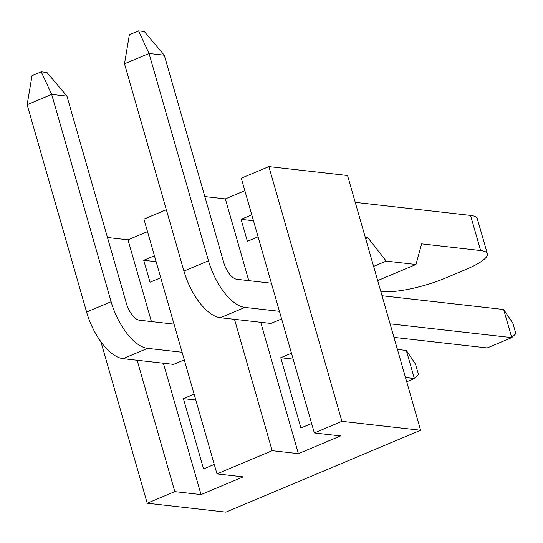 <?xml version="1.0" encoding="UTF-8"?>
<svg xmlns="http://www.w3.org/2000/svg" width="543" height="543" viewBox="0 0 543 543"><rect width="100%" height="100%" fill="white"/><g stroke="black" fill="none" stroke-linecap="round" stroke-linejoin="round"><path stroke-width="0.81" d="M420.608 430.266L347.554 175.511L268.873 166.606L341.92 421.354L420.608 430.266L225.902 512.117L147.221 503.212L174.812 491.612L137.148 360.247M234.501 319.325L272.165 450.683L298.392 453.649L260.728 322.291M204.833 196.573L225.345 198.901L248.789 280.65M194.109 394.137L183.405 398.637L203.557 468.914L214.261 464.414M184.281 359.88L173.584 364.373L123.037 358.651A46.861 21.625 -112.8 0 1 86.595 312.028L27.15 104.711L51.68 94.401L111.125 301.718A46.861 21.625 -112.8 0 0 147.567 348.341L182.095 352.251M107.48 237.501L127.992 239.823L151.436 321.578M163.375 363.219L201.039 494.578L174.812 491.612M166.348 209.707L143.922 219.128L216.976 473.883L243.203 476.856L201.039 494.578M127.992 239.823L147.506 231.623M160.728 277.738L150.031 282.238L143.732 260.273L154.436 255.78M293.152 359.113L280.758 357.708L300.91 427.986L311.614 423.486M291.462 353.208L280.758 357.708M253.479 220.75L241.085 219.352L251.789 214.852M258.081 236.816L247.384 241.309L241.085 219.352M281.634 318.951L270.937 323.445L220.39 317.723A46.861 21.625 -112.8 0 1 183.948 271.1L124.503 63.782L149.033 53.472L208.478 260.789A46.861 21.625 -112.8 0 0 244.92 307.413L279.448 311.322M156.126 261.678L143.732 260.273M195.799 400.035L183.405 398.637M268.873 166.606L241.275 178.206L314.329 432.961L340.556 435.927L298.392 453.649M373.618 266.389L386.188 261.108L415.992 264.482L421.619 243.868L480.63 250.554A46.861 10.405 164 0 1 487.349 253.744L477.277 218.605A46.861 10.405 -16 0 0 470.557 215.415L480.63 250.554M365.69 238.75L367.971 237.793L386.188 261.108M377.684 280.588L415.992 264.482M380.724 291.191L383.277 291.476A46.861 10.405 164 0 0 445.45 278.064L466.145 269.362A46.861 10.405 164 0 0 487.349 253.744M365.33 237.495L367.971 237.793M355.258 202.356L470.557 215.415M100.944 341.832L147.221 503.212M314.329 432.961L341.92 421.354M225.345 198.901L244.859 190.695M216.976 473.883L272.165 450.683M124.503 63.782L129.377 34.745L138.58 30.883L144.302 31.528L164.291 55.203L223.736 262.52A16.874 7.785 67.2 0 0 236.857 279.299L271.385 283.208M393.974 337.379L487.2 347.934L511.73 337.624L503.666 309.51L512.83 323.139L515.85 333.68L511.73 337.624L390.091 323.852M138.58 30.883L149.033 53.472L164.291 55.203M382.034 295.738L503.666 309.51M27.15 104.711L32.03 75.674L41.227 71.805L46.949 72.457L66.938 96.125L126.39 303.442A16.874 7.785 67.2 0 0 139.503 320.227L174.031 324.137M406.7 381.777L414.377 378.546L406.313 350.439L415.476 364.061L418.497 374.609L414.377 378.546L405.485 377.541M41.227 71.805L51.68 94.401L66.938 96.125M397.428 349.434L406.313 350.439M183.948 271.1L208.478 260.789M220.39 317.723L244.92 307.413M86.595 312.028L111.125 301.718M123.037 358.651L147.567 348.341"/></g></svg>
